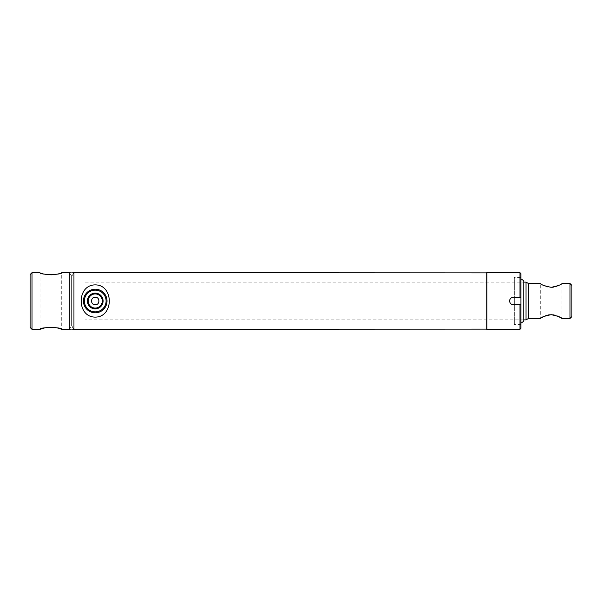 <?xml version="1.0" encoding="UTF-8"?>
<svg xmlns="http://www.w3.org/2000/svg" width="602" height="602" viewBox="0 0 602 602"><rect width="100%" height="100%" fill="white"/><g stroke="black" fill="none" stroke-linecap="round" stroke-linejoin="round"><path stroke-width="0.45" stroke-dasharray="3.01 2.26" d="M59.252 273.534L61.72 272.683L61.72 329.317M59.252 328.466L58.522 328.248M57.1 327.887L54.037 327.345M53.006 327.24L48.642 327.247M46.693 327.488L44.796 327.849M44.834 274.158L40.01 272.683L40.01 329.317M46.7 274.52L48.739 274.76M52.043 274.821L55.083 274.504M56.897 274.158L58.838 273.654M69.32 329.317L71.63 326.013L73.948 329.317L73.948 272.683L71.63 275.987L71.63 326.013L71.63 275.987L71.63 326.013L71.63 275.987L69.32 272.683L69.32 329.317L69.32 272.683M30.1 274.572L30.1 327.428M31.989 329.317L31.989 272.683M486.95 272.872L486.95 329.128L486.95 272.872M486.762 272.683L486.762 329.317M558.776 285.333L561.99 283.534L561.99 318.466M558.791 316.675L558.024 316.313M557.189 315.96L555.353 315.313M553.306 314.846L552.23 314.726M547.918 315.049L546.902 315.32M545.066 315.967L543.471 316.682M543.471 285.318L540.28 283.534L540.28 318.466M545.073 286.04L546.925 286.687M547.895 286.943L552.23 287.274M553.291 287.154L555.353 286.687M557.189 286.04L558.024 285.687M523.763 282.12L523.763 319.88L523.763 282.12L85.01 282.12L85.01 319.88L85.01 282.12M523.763 319.88L85.01 319.88M526.028 282.12L526.028 319.88M528.481 283.534L528.481 318.466M570.011 283.534L570.011 318.466M571.9 316.577L571.9 285.423M519.985 272.683L519.985 329.317M486.95 272.683L486.95 329.317M520.926 301L520.926 325.14L520.926 301M519.985 297.222L513.378 297.222M511.933 297.516A3.778 3.778 0 0 0 511.279 297.862M509.601 301A3.778 3.778 0 0 0 513.378 304.778L520.926 304.778M520.926 328.376L520.926 273.624M95.229 293.942A7.058 7.058 0 0 1 102.287 301A7.058 7.058 0 0 1 95.229 308.058A7.058 7.058 0 0 1 88.17 301A7.058 7.058 0 0 1 95.229 293.942M107.028 301C106.983 297.93 105.937 295.258 103.883 292.978A11.799 11.799 0 0 0 86.575 292.978C84.521 295.258 83.475 297.93 83.43 301M86.575 309.022A11.799 11.799 0 0 0 103.883 309.022M520.926 323.184L520.926 278.816L520.926 323.184M520.926 277.402L520.926 324.598L520.926 277.402L514.319 277.402L514.319 324.598L514.319 277.402M520.926 324.598L514.319 324.598M523.763 280.705L523.763 321.295M95.229 312.799A11.799 11.799 0 0 0 107.028 301A11.799 11.799 0 0 0 95.229 289.201M71.63 276.491L73.948 272.683L73.948 329.317L71.63 325.509L71.63 276.491L71.63 325.509M519.985 324.598L520.926 325.14M519.985 277.402L520.926 276.86"/><path stroke-width="0.9" d="M44.796 327.849L40.01 329.317C39.333 326.984 62.412 326.991 61.72 329.317L59.252 328.466M58.522 328.248L57.1 327.887M54.037 327.345L53.006 327.24M48.642 327.247L46.693 327.488M44.834 274.158L46.7 274.52M48.739 274.76L52.043 274.821M55.083 274.504L56.897 274.158M58.838 273.654L59.252 273.534M486.95 272.872L73.948 272.683A4.718 4.718 0 0 0 69.32 272.683L69.32 329.317L69.32 272.683L61.72 272.683C62.397 275.016 39.333 275.009 40.01 272.683L31.989 272.683L31.989 329.317L40.01 329.317M486.95 329.128L73.948 329.317L73.948 272.683L73.948 329.317A4.718 4.718 0 0 1 69.32 329.317L61.72 329.317M31.989 329.317L30.1 327.428L30.1 274.572L31.989 272.683M486.762 329.317L486.762 272.683M95.229 304.778C100.098 305.011 100.105 296.997 95.229 297.222C90.368 296.989 90.353 305.003 95.229 304.778M570.011 283.534L571.9 285.423L571.9 316.577L570.011 318.466L570.011 283.534L561.99 283.534C561.35 284.678 557.738 285.942 551.139 287.32C544.532 285.942 540.912 284.678 540.28 283.534L528.481 283.534L526.028 282.12L523.763 282.12M543.471 316.682L540.28 318.466L528.481 318.466L528.481 283.534M540.28 318.466C540.92 317.322 544.532 316.058 551.131 314.68C557.73 316.058 561.35 317.322 561.99 318.466L558.791 316.675M570.011 318.466L561.99 318.466M558.024 316.313L557.189 315.96M555.353 315.313L553.306 314.846M552.23 314.726L549.032 314.838M548.956 314.854L547.918 315.049M546.902 315.32L545.066 315.967M543.471 285.318L545.073 286.04M546.925 286.687L547.895 286.943M552.23 287.274L553.291 287.154M555.353 286.687L557.189 286.04M558.024 285.687L558.776 285.333M528.481 318.466L526.028 319.88L526.028 282.12M526.028 319.88L523.763 319.88M519.985 272.683L520.926 273.624L520.926 297.222L519.985 297.222L519.985 272.683L486.95 272.683L486.95 329.317L519.985 329.317L519.985 304.778L520.926 304.778L520.926 297.222L513.378 297.222A3.778 3.778 0 0 0 511.933 297.516M511.279 297.862A3.778 3.778 0 0 0 509.601 301C509.826 298.705 511.083 297.448 513.378 297.222M519.985 304.778L513.378 304.778C511.083 304.552 509.826 303.295 509.601 301M520.926 304.778L520.926 328.376L519.985 329.317M95.229 308.058A7.058 7.058 0 0 0 102.287 301A7.058 7.058 0 0 0 95.229 293.942A7.058 7.058 0 0 0 88.17 301A7.058 7.058 0 0 0 95.229 308.058M95.229 293.144A7.856 7.856 0 0 1 103.085 301A7.856 7.856 0 0 1 95.229 308.856A7.856 7.856 0 0 1 87.373 301A7.856 7.856 0 0 1 95.229 293.144M95.229 312.799A11.799 11.799 0 0 1 83.43 301A11.799 11.799 0 0 1 95.229 289.201A11.799 11.799 0 0 1 107.028 301A11.799 11.799 0 0 1 95.229 312.799A11.799 11.799 0 0 1 83.43 301A11.799 11.799 0 0 1 95.229 289.201A11.799 11.799 0 0 1 107.028 301A11.799 11.799 0 0 1 95.229 312.799M83.43 301C83.475 304.07 84.521 306.742 86.575 309.022M103.883 309.022C105.937 306.742 106.983 304.07 107.028 301M520.926 323.184L523.763 321.295L523.763 280.705L520.926 278.816M95.229 317.111C113.966 317.216 113.966 284.776 95.229 284.889C76.477 284.806 76.507 317.209 95.229 317.111M95.229 290.141A10.859 10.859 0 0 0 84.378 301A10.859 10.859 0 0 0 95.229 311.859A10.859 10.859 0 0 0 106.087 301A10.859 10.859 0 0 0 95.229 290.141"/></g></svg>
